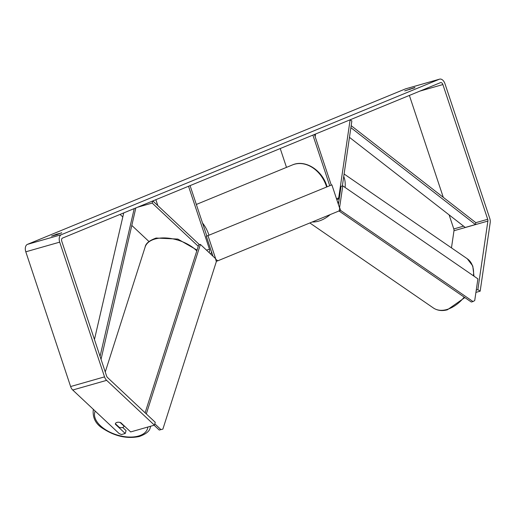 <?xml version="1.0" encoding="UTF-8"?>
<svg xmlns="http://www.w3.org/2000/svg" width="516" height="516" viewBox="0 0 516 516"><rect width="100%" height="100%" fill="white"/><g stroke="black" fill="none" stroke-linecap="round" stroke-linejoin="round"><path stroke-width="0.77" d="M208.903 252.395A2.696 1.671 74.1 0 0 209.483 249.267L188.527 186.257L190.075 185.618L206.858 236.07M120.073 214.411L122.789 216.965M131.973 225.582L148.969 241.527M210.715 254.098A5.392 3.341 74.1 0 0 211.457 251.66M157.844 205.626L155.864 199.692M137.391 207.29L152.194 203.065L198.267 246.3M199.453 244.674L152.839 200.937L152.194 203.065M342.347 185.986L351.86 120.95L350.125 119.796L338.683 197.996A2.696 1.671 -105.9 0 1 337.69 199.434A2.696 1.671 -105.9 0 1 336.671 199.247M315.553 134.018L315.166 136.65M338.773 201.891A5.392 3.341 -105.9 0 1 338.432 202.027A5.392 3.341 -105.9 0 1 337.612 202.098M331.259 185.038L314.438 134.476L312.889 135.115L329.672 185.56M286.496 167.377L280.233 148.544M414.877 87.707L404.705 90.881L414.812 87.501M61.694 232.955L56.631 234.174L51.523 236.128L56.973 234.67L61.623 232.755M115.474 423.784L115.345 424.197L125.233 433.479L121.466 434.549L119.119 433.543L72.737 390.019A6.289 3.896 -105.9 0 1 70.615 386.536L25.8 251.808A6.289 3.896 -105.9 0 1 27.438 244.365L405.441 88.9A6.289 3.896 -105.9 0 1 405.699 88.81A6.289 3.896 -105.9 0 1 405.963 88.752M419.85 91.119L442.889 84.553A2.696 1.671 -105.9 0 0 440.593 82.599A2.696 1.671 -105.9 0 0 440.483 82.637L62.481 238.095A2.696 1.671 -105.9 0 0 61.778 241.288L106.593 376.016A2.696 1.671 -105.9 0 0 107.502 377.506L155.258 422.32L154.4 425.158L130.664 431.931L120.776 422.649A4.496 2.535 -163.2 0 0 116.964 422.391A4.496 2.535 -163.2 0 0 115.403 423.675A4.496 2.535 -163.2 0 0 115.345 424.197M154.4 425.158L106.651 380.35A6.289 3.896 -105.9 0 1 104.529 376.867L59.708 242.139A6.289 3.896 -105.9 0 1 61.346 234.69L439.355 79.232A6.289 3.896 -105.9 0 1 439.613 79.142A6.289 3.896 -105.9 0 1 444.953 83.702L489.774 218.429A6.289 3.896 -105.9 0 1 490.2 222.609L480.17 291.179L475.92 292.391M476.255 290.102L477.855 289.644L480.17 291.179M442.889 84.553L487.704 219.281A2.696 1.671 -105.9 0 1 487.884 221.074L477.855 289.644M449.12 214.895L453.796 228.949A2.696 1.671 -105.9 0 1 453.977 230.742L451.468 247.88M409.375 95.428L443.276 197.331M122.692 427.442L126.091 430.634L125.233 433.479M56.812 234.715L56.631 234.174M409.994 89.462L409.82 88.926M215.688 259.251L217.823 260.806L339.089 210.934L339.67 208.277L331.885 184.863L206.342 236.283L212.973 256.213M331.885 184.863L206.342 236.283M208.038 235.799L215.823 259.213M217.823 260.806L216.21 261.27M342.779 185.87L477.9 278.859L474.726 300.551L473.03 301.557L340.721 210.509L339.599 207.567L342.779 185.87L341.05 186.334L338.399 204.452M473.03 301.557L471.302 302.021L338.999 210.973L340.721 210.509M115.423 423.617A4.496 2.477 -162.3 0 0 115.403 423.72L119.325 427.396A4.496 2.477 -162.3 0 0 122.466 427.512A4.496 2.477 -162.3 0 0 124.001 426.3A4.496 2.477 -162.3 0 0 124.04 426.145L120.118 422.469A4.496 2.477 -162.3 0 0 119.035 422.256M124.143 425.816L124.04 426.145M154.123 425.236L159.251 430.054L162.882 429.106L216.32 261.676L215.514 258.6L200.408 244.423L198.725 244.868L145.125 412.806M200.408 244.423L146.312 413.922M154.794 423.842L160.934 429.602M162.882 429.106L159.251 430.054M100.059 356.356L134.231 208.587M94.454 339.509L123.73 212.908M101.046 359.33L135.831 207.929M349.461 137.353L465.271 227.459L475.442 224.557L475.836 222.667L351.17 125.665M475.442 224.557L350.88 127.646M206.477 250.118L209.483 249.267M336.464 198.628L338.683 197.996M344.101 173.995L467.283 258.761A29.883 19.344 124.5 0 1 473.456 275.796M464.2 297.132A29.883 19.344 124.5 0 1 446.508 309.606A29.883 19.344 124.5 0 1 433.401 307.994L309.845 222.964M312.232 221.983A29.883 19.344 -55.5 0 0 318.153 221.28A29.883 19.344 -55.5 0 0 330.279 214.559M345.101 187.469A29.883 19.344 -55.5 0 0 343.733 176.498M405.441 88.9L439.355 79.232M27.438 244.365L61.346 234.69M453.977 230.742L487.884 221.074M453.796 228.949L463.594 226.156M475.836 222.667L487.704 219.281M72.737 390.019L106.651 380.35M70.615 386.536L104.529 376.867M25.8 251.808L59.708 242.139M202.511 222.996A29.883 23.394 67.6 0 1 208.722 234.509A29.883 23.394 67.6 0 1 208.948 235.206M326.589 186.824A29.883 23.394 -112.4 0 0 326.364 186.128A29.883 23.394 -112.4 0 0 292.449 164.927L196.338 204.452M93.306 409.42A29.883 16.486 17.7 0 1 93.331 409.343L93.306 409.42C92.377 417.876 95.802 424.378 103.574 428.912C115.352 436.426 127.239 438.968 139.243 436.53C146.041 434.079 149.704 431.099 150.233 427.59A29.883 16.486 17.7 0 0 150.556 426.255M95.183 411.078A27.632 15.248 -162.3 0 0 107.031 430.602A27.632 15.248 -162.3 0 0 138.095 436.143A27.632 15.248 -162.3 0 0 147.879 427.016M196.802 250.886A29.883 16.486 -162.3 0 0 155.348 238.927A29.883 16.486 -162.3 0 0 145.151 246.983C145.68 243.481 149.343 240.501 156.148 238.044L177.839 239.069L197.054 250.105M337.664 202.246L338.432 202.027M467.283 258.761L472.772 265.979L473.991 276.17M464.852 297.577L447.378 309.806C442.057 311.219 437.4 310.613 433.401 307.994M405.699 88.81L439.613 79.142M327.034 186.644L326.802 185.902C321.907 169.951 305.072 159.289 292.449 164.927M145.151 246.983L105.258 371.984M124.156 425.823L124.001 426.3M150.672 426.222L150.233 427.59"/></g></svg>
